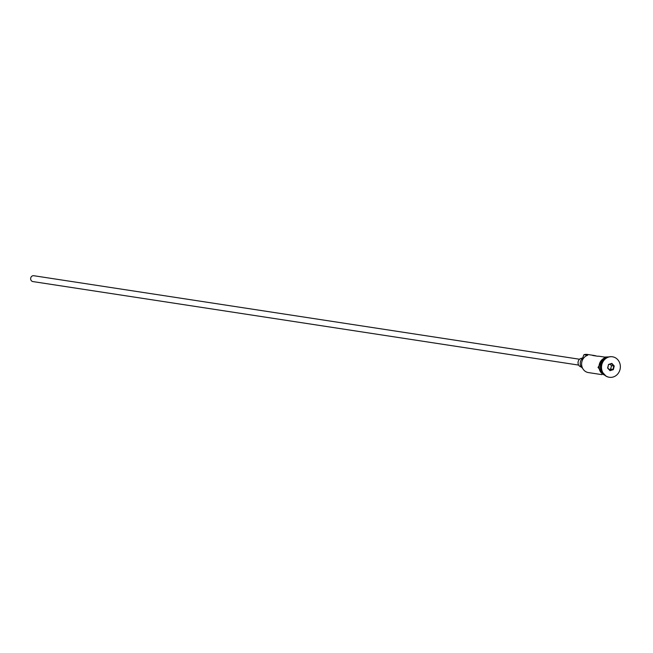 <?xml version="1.0" encoding="UTF-8"?>
<svg xmlns="http://www.w3.org/2000/svg" width="653" height="653" viewBox="0 0 653 653"><rect width="100%" height="100%" fill="white"/><g stroke="black" fill="none" stroke-linecap="round" stroke-linejoin="round"><path stroke-width="0.98" d="M596.173 356.007A8.881 8.065 98.7 0 0 594.475 355.534L587.349 354.44A8.881 8.065 98.7 0 0 583.978 354.71L587.659 355.273A8.881 8.065 98.7 0 0 581.619 364.431A8.881 8.065 98.7 0 0 588.345 372.569L601.911 374.642M578.664 365.092L32.879 281.574A2.963 2.685 -81.3 0 1 32.65 275.811A2.963 2.685 -81.3 0 1 33.776 275.721L579.554 359.24M581.374 367.01A4.44 4.032 -81.3 0 1 578.044 362.929A4.44 4.032 -81.3 0 1 581.064 358.366A4.44 4.032 -81.3 0 1 582.427 358.195M604.539 359.354A8.881 8.065 98.7 0 0 602.531 372.455M605.543 358.497A8.881 8.065 98.7 0 0 603.233 373.573M612.375 356.775A10.366 9.403 98.7 0 0 612.253 356.758A10.366 9.403 98.7 0 0 608.318 357.069A10.366 9.403 98.7 0 0 601.258 367.745A10.366 9.403 98.7 0 0 609.118 377.246A10.366 9.403 98.7 0 0 609.241 377.263M594.475 355.534A8.881 8.065 98.7 0 0 592.704 355.477L597.617 356.228A8.881 8.065 -81.3 0 1 599.381 356.285L604.605 357.085M606.947 357.632A8.881 8.065 98.7 0 0 605.217 357.958A8.881 8.065 98.7 0 0 599.176 366.211A8.881 8.065 98.7 0 0 604.311 374.822M613.298 376.969A10.366 9.403 98.7 0 0 620.35 366.292A10.366 9.403 98.7 0 0 612.498 356.791A10.366 9.403 98.7 0 0 608.563 357.101A10.366 9.403 98.7 0 0 601.511 367.786A10.366 9.403 98.7 0 0 609.363 377.279A10.366 9.403 98.7 0 0 613.298 376.969M608.531 364.439L611.845 363.394L614.244 365.99L613.33 369.639L610.016 370.684L607.616 368.08L608.531 364.439L607.796 367.974L609.975 370.333L612.987 369.378L613.82 366.064L611.632 363.705L608.62 364.66M583.978 354.71L583.602 355.33A8.881 8.065 -81.3 0 1 581.709 359.199L582.803 359.37M582.59 368.243A6.073 5.51 -81.3 0 1 581.709 359.199M609.192 369.484L610.653 369.027L613.33 369.639M610.653 369.027L611.486 365.713L614.244 365.99M611.486 365.713L610.082 364.194M607.29 357.46A9.028 8.195 98.7 0 0 605.184 357.82A9.028 8.195 98.7 0 0 599.038 366.398A9.028 8.195 98.7 0 0 604.588 375.083M606.057 376.152L598.009 367.459L604.654 357.069L609.004 356.881"/></g></svg>
